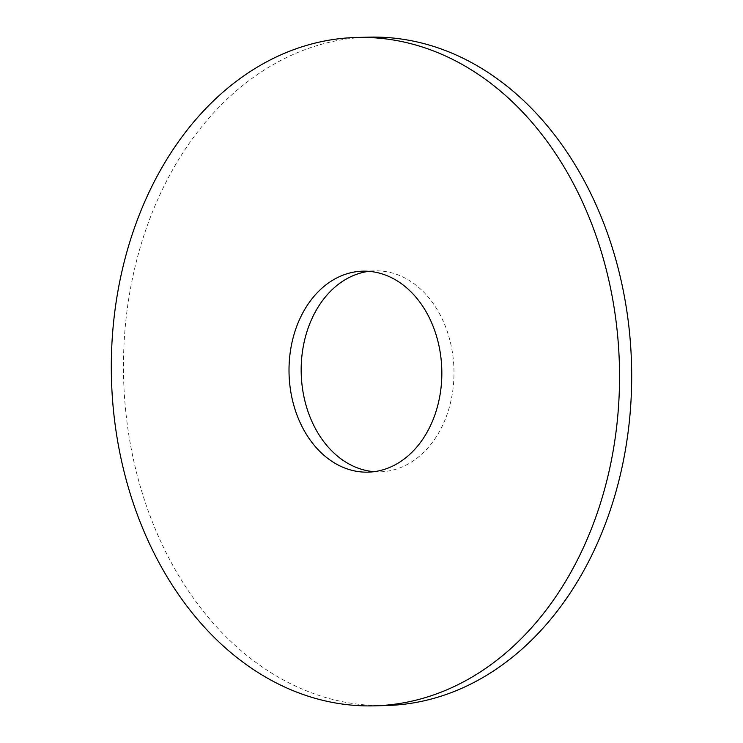 <?xml version="1.0" encoding="UTF-8"?>
<svg xmlns="http://www.w3.org/2000/svg" width="743" height="743" viewBox="0 0 743 743"><rect width="100%" height="100%" fill="white"/><g stroke="black" fill="none" stroke-linecap="round" stroke-linejoin="round"><path stroke-width="0.56" stroke-dasharray="3.71 2.79" d="M374.119 471.675A100.528 76.399 -91.5 0 0 380.202 471.833A100.528 76.399 -91.5 0 0 450.704 401.889A100.528 76.399 -91.5 0 0 422.163 290.569A100.528 76.399 -91.5 0 0 374.955 270.851A100.528 76.399 -91.5 0 0 368.881 271.325M368.853 37.15A334.304 254.06 -91.5 0 0 134.381 269.746A334.304 254.06 -91.5 0 0 229.299 639.946A334.304 254.06 -91.5 0 0 386.295 705.534M362.798 271.167L374.955 270.851M368.045 472.149L380.202 471.833"/><path stroke-width="1.11" d="M368.881 271.325A100.528 76.399 -91.5 0 0 303.627 344.631A100.528 76.399 -91.5 0 0 332.994 452.106A100.528 76.399 -91.5 0 0 374.119 471.675M410.006 290.894A100.528 76.399 -91.5 0 0 362.798 271.167A100.528 76.399 -91.5 0 0 292.296 341.111A100.528 76.399 -91.5 0 0 320.837 452.431A100.528 76.399 -91.5 0 0 368.045 472.149A100.528 76.399 -91.5 0 0 438.556 402.214A100.528 76.399 -91.5 0 0 410.006 290.894M217.151 640.262A334.304 254.06 -91.5 0 0 374.147 705.85A334.304 254.06 -91.5 0 0 608.619 473.254A334.304 254.06 -91.5 0 0 513.701 103.054A334.304 254.06 -91.5 0 0 356.705 37.466A334.304 254.06 -91.5 0 0 122.233 270.062A334.304 254.06 -91.5 0 0 217.151 640.262M374.147 705.85L386.295 705.534A334.304 254.06 -91.5 0 0 620.767 472.938A334.304 254.06 -91.5 0 0 525.849 102.738A334.304 254.06 -91.5 0 0 368.853 37.15L356.705 37.466"/></g></svg>
